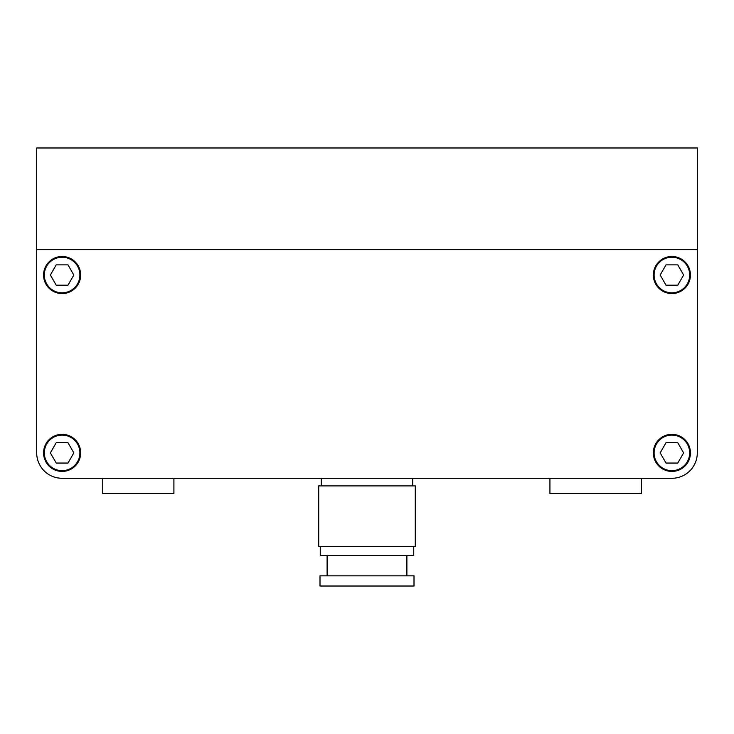 <?xml version="1.0" encoding="UTF-8"?>
<svg xmlns="http://www.w3.org/2000/svg" width="734" height="734" viewBox="0 0 734 734"><rect width="100%" height="100%" fill="white"/><g stroke="black" fill="none" stroke-linecap="round" stroke-linejoin="round"><path stroke-width="1.1" d="M56.243 442.712L50.371 452.878L56.243 463.044L67.978 463.044L73.84 452.878L67.978 442.712L56.243 442.712M44.324 452.878A17.781 17.781 0 0 0 62.106 470.659A17.781 17.781 0 0 0 79.896 452.878A17.781 17.781 0 0 0 62.106 435.097A17.781 17.781 0 0 0 44.324 452.878M67.978 285.187L73.84 275.021L67.978 264.864L56.243 264.864L50.371 275.021L56.243 285.187L67.978 285.187M44.324 275.021A17.781 17.781 0 0 0 62.106 292.811A17.781 17.781 0 0 0 79.896 275.021A17.781 17.781 0 0 0 62.106 257.239A17.781 17.781 0 0 0 44.324 275.021M677.757 285.187L683.629 275.021L677.757 264.864L666.022 264.864L660.16 275.021L666.022 285.187L677.757 285.187M654.104 275.021A17.781 17.781 0 0 0 671.894 292.811A17.781 17.781 0 0 0 689.676 275.021A17.781 17.781 0 0 0 671.894 257.239A17.781 17.781 0 0 0 654.104 275.021M666.022 442.712L660.16 452.878L666.022 463.044L677.757 463.044L683.629 452.878L677.757 442.712L666.022 442.712M654.104 452.878A17.781 17.781 0 0 0 671.894 470.659A17.781 17.781 0 0 0 689.676 452.878A17.781 17.781 0 0 0 671.894 435.097A17.781 17.781 0 0 0 654.104 452.878M641.406 478.284L671.894 478.284L641.406 478.284L641.406 493.532L549.931 493.532L549.931 478.284L173.903 478.284L173.903 493.532L102.76 493.532L102.76 478.284L62.106 478.284L102.76 478.284M36.7 376.147L36.7 452.878A25.406 25.406 0 0 0 62.106 478.284L671.894 478.284A25.406 25.406 0 0 0 697.3 452.878L697.3 376.147M653.343 275.021A18.552 18.552 0 0 0 671.894 293.572A18.552 18.552 0 0 0 690.437 275.021A18.552 18.552 0 0 0 671.894 256.478A18.552 18.552 0 0 0 653.343 275.021M43.563 275.021A18.552 18.552 0 0 0 62.106 293.572A18.552 18.552 0 0 0 80.657 275.021A18.552 18.552 0 0 0 62.106 256.478A18.552 18.552 0 0 0 43.563 275.021M43.563 452.878A18.552 18.552 0 0 0 62.106 471.43A18.552 18.552 0 0 0 80.657 452.878A18.552 18.552 0 0 0 62.106 434.326A18.552 18.552 0 0 0 43.563 452.878M653.343 452.878A18.552 18.552 0 0 0 671.894 471.43A18.552 18.552 0 0 0 690.437 452.878A18.552 18.552 0 0 0 671.894 434.326A18.552 18.552 0 0 0 653.343 452.878M36.7 440.932L36.7 249.615L697.3 249.615L697.3 452.878M36.7 147.984L36.7 249.615L697.3 249.615L697.3 147.984L36.7 147.984M414.004 575.851L319.996 575.851L319.996 586.016L414.004 586.016L414.004 575.851M327.107 555.528L327.107 575.851M406.893 555.528L406.893 575.851M320.253 546.38L320.253 555.528L413.747 555.528L413.747 546.38M415.279 485.908L318.721 485.908L318.721 546.38L415.279 546.38L415.279 485.908M321.263 478.284L321.263 485.908M412.737 478.284L412.737 485.908M36.7 326.346L36.7 387.58"/></g></svg>
